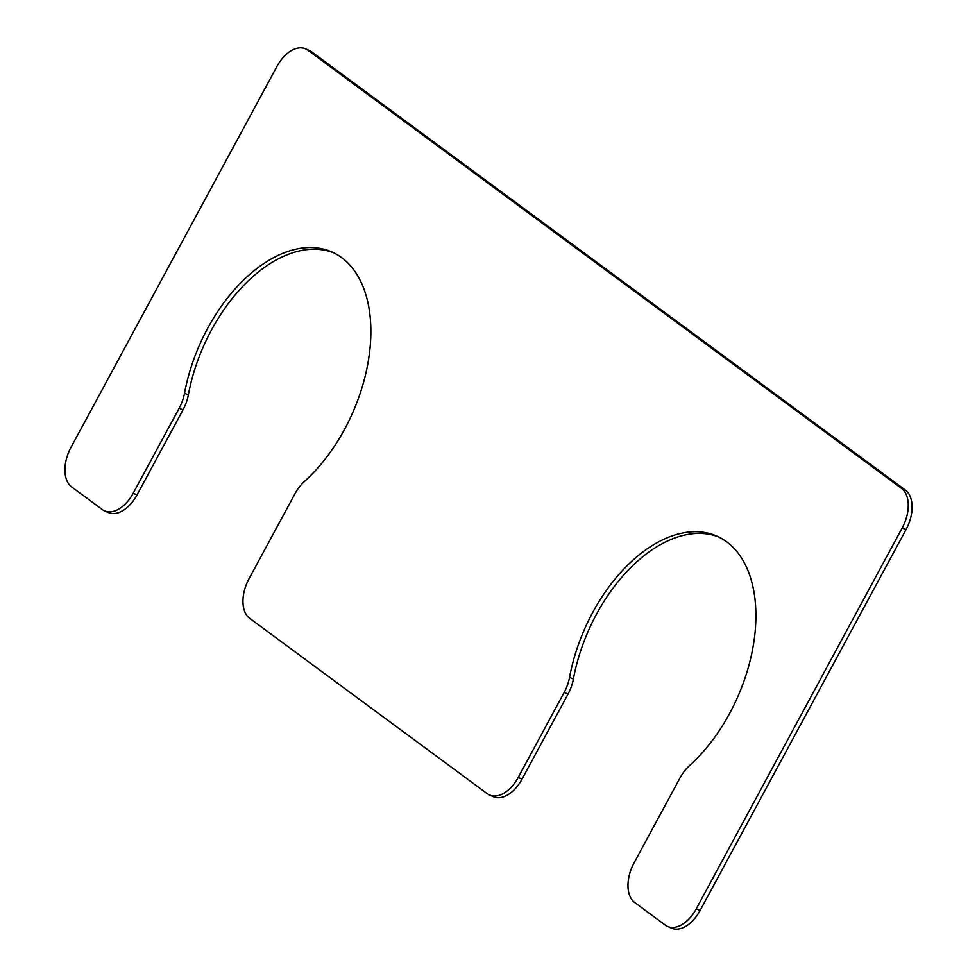<?xml version="1.0" encoding="UTF-8"?>
<svg xmlns="http://www.w3.org/2000/svg" width="977" height="977" viewBox="0 0 977 977"><rect width="100%" height="100%" fill="white"/><g stroke="black" fill="none" stroke-linecap="round" stroke-linejoin="round"><path stroke-width="1.47" d="M518.213 777.448L564.205 692.375A31.96 19.332 -66.3 0 0 569.554 677.391A138.514 83.753 -66.3 0 1 716.752 536.08A138.514 83.753 -66.3 0 1 754.647 636.161A138.514 83.753 -66.3 0 1 689.335 765.809A31.96 19.332 -66.3 0 0 680.041 777.887L634.049 862.947A31.96 19.332 -66.3 0 0 634.732 902.553L665.337 925.146A31.96 19.332 -66.3 0 0 667.621 926.477A31.96 19.332 -66.3 0 0 696.247 908.854L902.186 527.983A31.96 19.332 -66.3 0 0 901.502 488.366L307.84 50.169A31.96 19.332 -66.3 0 0 305.557 48.85A31.96 19.332 -66.3 0 0 276.918 66.473L70.991 447.344A31.96 19.332 -66.3 0 0 71.663 486.949L102.28 509.542A31.96 19.332 -66.3 0 0 104.563 510.873A31.96 19.332 -66.3 0 0 133.19 493.251L179.182 408.203A31.96 19.332 -66.3 0 0 184.519 393.206A138.514 83.753 113.7 0 1 331.728 251.895A138.514 83.753 113.7 0 1 369.611 351.964A138.514 83.753 113.7 0 1 304.311 481.612A31.96 19.332 -66.3 0 0 295.017 493.69L249.025 578.75A31.96 19.332 -66.3 0 0 249.709 618.368L487.303 793.739A31.96 19.332 -66.3 0 0 489.587 795.058A31.96 19.332 -66.3 0 0 518.213 777.448L522.036 779.121A31.96 19.332 -66.3 0 1 493.409 796.743L489.587 795.058M564.205 692.375L568.04 694.061L522.036 779.121M568.04 694.061A31.96 19.332 -66.3 0 0 573.377 679.064A138.514 83.753 -66.3 0 1 718.645 536.959M667.621 926.477L671.443 928.15A31.96 19.332 -66.3 0 0 700.082 910.527L906.009 529.656A31.96 19.332 -66.3 0 0 905.337 490.051L311.663 51.854A31.96 19.332 -66.3 0 0 309.379 50.523L305.557 48.85M104.563 510.873L108.386 512.546A31.96 19.332 -66.3 0 0 137.012 494.924L183.004 409.876A31.96 19.332 -66.3 0 0 188.341 394.879A138.514 83.753 113.7 0 1 333.621 252.762M569.554 677.391L573.377 679.064M696.247 908.854L700.082 910.527M902.186 527.983L906.009 529.656M901.502 488.366L905.337 490.051M307.84 50.169L311.663 51.854M133.19 493.251L137.012 494.924M179.182 408.203L183.004 409.876M184.519 393.206L188.341 394.879"/></g></svg>
